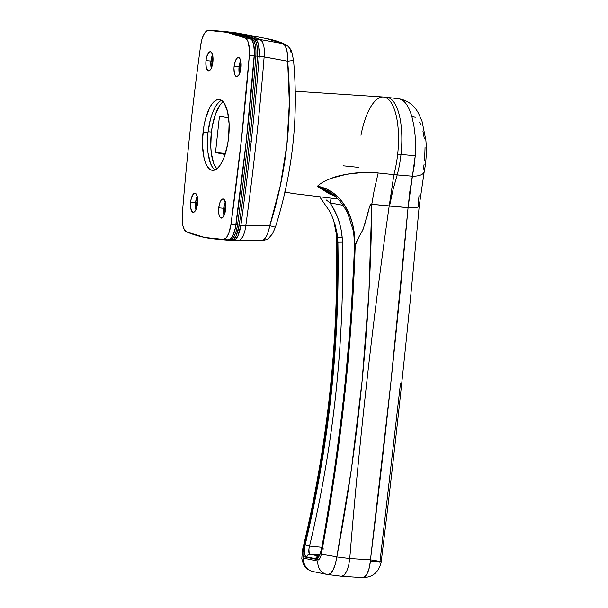 <?xml version="1.0" encoding="UTF-8"?>
<svg xmlns="http://www.w3.org/2000/svg" width="608" height="608" viewBox="0 0 608 608"><rect width="100%" height="100%" fill="white"/><g stroke="black" fill="none" stroke-linecap="round" stroke-linejoin="round"><path stroke-width="0.91" d="M196.787 202.646A8.9 3.245 -84.6 0 0 196.764 207.442A8.9 3.245 95.4 0 1 196.787 202.646L197.592 202.722L196.787 202.646A8.9 3.245 95.4 0 1 197.585 198.641A8.9 3.245 -84.6 0 0 196.787 202.646L195.578 202.479L196.787 202.646M212.154 61.188A8.9 3.245 -84.6 0 0 212.131 65.976A8.9 3.245 95.4 0 1 212.154 61.188L212.967 61.264L212.154 61.188A8.9 3.245 95.4 0 1 212.952 57.175A8.9 3.245 -84.6 0 0 212.154 61.188L210.946 61.02L212.154 61.188M224.899 208.415A8.9 3.245 -84.6 0 0 224.876 213.21A8.9 3.245 95.4 0 1 224.899 208.415L225.712 208.491L224.899 208.415A8.9 3.245 95.4 0 1 225.705 204.41A8.9 3.245 -84.6 0 0 224.899 208.415L223.698 208.248L224.899 208.415M240.266 66.956A8.9 3.245 -84.6 0 0 240.244 71.744A8.9 3.245 95.4 0 1 240.266 66.956L241.08 67.032L240.266 66.956A8.9 3.245 95.4 0 1 241.072 62.951A8.9 3.245 -84.6 0 0 240.266 66.956L239.066 66.789L240.266 66.956M211.402 132.058L208.103 131.746L211.402 132.058M223.151 239.765A711.96 259.601 95.4 0 1 221.51 239.598A711.96 259.601 -84.6 0 0 231.564 240.183L231.564 240.183A711.96 259.601 95.4 0 1 223.151 239.765L224.808 239.917A711.96 259.601 -84.6 0 0 233.214 240.335C234.931 240.236 236.482 238.815 237.872 236.086L240.882 225.325A1067.944 389.401 -84.6 0 0 240.882 225.317A1067.944 389.401 95.4 0 1 240.882 225.325L245.799 225.652A1067.808 389.348 -84.6 0 0 264.13 56.924L259.244 56.331A1067.944 389.401 95.4 0 1 259.244 56.339A1067.944 389.401 95.4 0 1 251.279 141.079A1067.944 389.401 -84.6 0 0 259.244 56.339L257.587 56.187A1067.944 389.401 95.4 0 1 249.63 140.927L251.279 141.079A1067.944 389.401 95.4 0 1 240.882 225.317L239.233 225.165L240.882 225.317A1067.944 389.401 -84.6 0 0 251.279 141.079L249.63 140.927A1067.944 389.401 95.4 0 1 239.233 225.165A1067.944 389.401 -84.6 0 0 249.63 140.927A1067.944 389.401 -84.6 0 0 257.587 56.187A1067.944 389.401 -84.6 0 0 257.594 56.179L255.877 56.065A1067.899 389.386 95.4 0 1 237.53 224.96L239.233 225.173A1067.944 389.401 -84.6 0 0 239.233 225.165A1067.944 389.401 95.4 0 1 239.233 225.173L237.53 224.96L236.292 230.873L234.437 235.714L232.203 238.876L229.862 239.97A711.915 259.586 95.4 0 1 223.463 239.727A711.915 259.586 -84.6 0 0 229.862 239.97L231.564 240.183L229.862 239.97C233.404 239.271 235.957 234.27 237.53 224.96L235.296 224.542L237.53 224.96A1067.899 389.386 -84.6 0 0 255.877 56.065L257.594 56.179L257.625 50.023L256.865 44.65L255.413 40.728L253.445 38.745A711.96 259.601 -84.6 0 0 223.334 31.449A711.96 259.601 95.4 0 1 224.983 31.593A711.96 259.601 95.4 0 1 253.445 38.745L255.094 38.897A711.96 259.601 -84.6 0 0 226.632 31.745L224.983 31.593M251.735 38.623L253.445 38.745L251.735 38.623L253.741 40.614L255.208 44.536L255.945 49.909L255.877 56.065L253.62 55.921L255.877 56.065C256.348 46.527 254.972 40.721 251.735 38.623A1.778 1.649 112.5 0 0 250.83 38.836A1.778 1.649 -67.5 0 1 251.735 38.623A711.915 259.586 -84.6 0 0 225.279 31.684A711.915 259.586 95.4 0 1 251.735 38.623M227.46 240.13L232.423 240.456A711.824 259.548 -84.6 0 0 238.131 240.662L231.564 240.183L233.867 239.081L236.086 235.919L237.948 231.078L239.233 225.173L236.086 235.919C234.696 238.648 233.191 240.069 231.564 240.183L233.214 240.335A711.96 259.601 95.4 0 1 227.46 240.13A711.96 259.601 95.4 0 1 223.98 239.841M255.094 38.897L259.988 39.482A711.824 259.548 -84.6 0 0 234.217 32.634L229.277 32.034A711.96 259.601 95.4 0 1 255.094 38.897L253.445 38.745C254.98 39.512 256.12 41.481 256.865 44.65L257.594 56.179A1067.944 389.401 95.4 0 1 257.587 56.187L259.244 56.339A1067.944 389.401 -84.6 0 0 259.244 56.331L258.651 44.817C257.906 41.648 256.72 39.672 255.094 38.897L257.161 40.896L258.651 44.817L259.373 50.19L259.244 56.331L264.13 56.924A1067.808 389.348 95.4 0 1 245.799 225.652L269.792 225.659L280.394 185.356L286.908 144.484L289.355 103.048L287.652 61.203L264.13 56.924L264.427 50.768L263.766 45.433L262.23 41.511L260.004 39.49L283.024 43.692L267.923 38.836L240.38 33.6A711.824 259.548 95.4 0 1 259.988 39.482L255.094 38.897M225.804 31.669A711.96 259.601 95.4 0 1 229.277 32.034M265.985 38.456L283.024 43.692A10.678 10.252 -63.9 0 1 285.517 44.544A10.678 10.252 116.1 0 0 283.024 43.692C286.322 45.79 287.873 51.627 287.652 61.203L287.561 55.024L286.664 49.628L285.091 45.684L283.024 43.692L260.004 39.49L262.23 41.511L263.766 45.433L264.427 50.768L264.138 56.871L287.652 61.203C292.63 117.397 286.68 172.224 269.792 225.659C267.946 234.977 265.225 239.978 261.622 240.654L238.154 240.662L261.622 240.654L264.024 239.575L266.372 236.421L268.379 231.58L269.792 225.659L245.792 225.705L244.781 231.602L243.018 236.428L240.707 239.575L238.131 240.662L240.707 239.575L243.018 236.428L244.781 231.602L245.799 225.652L240.882 225.325L239.704 231.245L237.872 236.086L235.615 239.248L233.214 240.335L238.131 240.662A711.824 259.548 95.4 0 1 229.946 240.259M231.747 32.368A711.824 259.548 95.4 0 1 240.38 33.6M287.652 61.203A10.678 0.54 -5.3 0 0 293.527 60.184A10.678 0.54 174.7 0 1 287.652 61.203M293.246 60.078A10.678 0.54 174.7 0 1 293.527 60.184C298.688 117.048 292.638 172.733 275.386 227.217L272.566 233.708L268.744 238.184C268.31 239.111 265.954 239.932 261.66 240.654M269.792 225.659L275.378 227.225L269.792 225.659M285.517 44.544A10.678 10.252 -63.9 0 1 291.042 52.843M229.163 239.712A1.778 1.657 90.3 0 0 229.862 239.97A1.778 1.657 -89.7 0 1 229.163 239.712M225.644 209.228A9.614 3.504 95.4 0 1 221.297 218.09A9.614 3.504 95.4 0 1 218.743 207.814L223.691 208.278A9.614 3.504 -84.6 0 0 224.033 215.498L223.691 208.278L218.743 207.814L218.606 209.684L219.017 214.768L219.914 217.071L221.852 218.021L223.25 216.851L224.983 212.83L225.781 207.351L225.636 203.802L224.474 199.971L223.227 198.968L221.137 200.184L219.898 202.624L218.743 207.814A9.614 3.504 95.4 0 1 223.09 198.953A9.614 3.504 95.4 0 1 225.644 209.228M197.524 203.46A9.614 3.504 95.4 0 1 193.177 212.321A9.614 3.504 95.4 0 1 190.623 202.038L195.578 202.502A9.614 3.504 -84.6 0 0 195.92 209.722L195.578 202.502L190.623 202.038L190.486 203.916L190.631 207.465L191.794 211.303L193.732 212.253L195.784 210.003L196.87 207.054L197.661 201.582L197.524 198.033L196.354 194.195L194.423 193.245L193.025 194.416L191.284 198.436L190.623 202.038A9.614 3.504 95.4 0 1 194.978 193.177A9.614 3.504 95.4 0 1 197.524 203.46M212.891 61.993A9.614 3.504 95.4 0 1 208.544 70.855A9.614 3.504 95.4 0 1 205.99 60.58L210.946 61.043A9.614 3.504 -84.6 0 0 211.288 68.263L210.946 61.043L205.99 60.58L205.854 62.457L206.272 67.534L207.754 70.513L209.806 70.376L211.151 68.537L212.238 65.596L213.028 60.116L212.891 56.567L211.721 52.736L210.482 51.733L208.392 52.949L206.652 56.977L205.99 60.58A9.614 3.504 95.4 0 1 210.345 51.718A9.614 3.504 95.4 0 1 212.891 61.993M241.011 67.762A9.614 3.504 95.4 0 1 236.664 76.623A9.614 3.504 95.4 0 1 234.11 66.348L239.058 66.812A9.614 3.504 -84.6 0 0 239.4 74.032L239.058 66.812L234.11 66.348L233.974 68.225L234.384 73.31L235.281 75.605L236.52 76.608L238.617 75.392L240.35 71.364L241.148 65.892L240.738 60.808L239.841 58.505L237.903 57.555L236.504 58.725L235.266 61.165L234.11 66.348A9.614 3.504 95.4 0 1 238.458 57.486A9.614 3.504 95.4 0 1 241.011 67.762M219.427 101.688L216.866 104.508L214.449 108.505L212.276 113.536L210.429 119.411L207.989 132.742L203.042 132.278A35.598 12.981 95.4 0 1 219.146 99.461A35.598 12.981 95.4 0 1 228.6 137.522L229.094 123.789L227.574 111.75L224.261 103.231L222.08 100.73L219.663 99.537L217.094 99.704L214.48 101.224L211.911 104.036L209.494 108.042L205.481 118.948L204.03 125.43L202.532 139.232L202.54 146.011L204.068 158.057L205.527 162.853L207.381 166.569L209.555 169.077L211.979 170.27L214.54 170.103L217.162 168.583L219.724 165.764L222.14 161.766L224.306 156.735L227.605 144.377L228.6 137.522A35.598 12.981 95.4 0 1 212.488 170.346A35.598 12.981 95.4 0 1 203.042 132.278L207.989 132.742A35.598 12.981 -84.6 0 0 215.027 169.921M182.294 214.396A1067.944 389.401 95.4 0 1 190.258 129.656A1067.944 389.401 95.4 0 1 200.655 45.418L201.879 39.497L203.733 34.656L205.975 31.494L208.324 30.4L226.959 32.338L245.191 37.97L247.213 39.953L248.026 41.701L249.424 49.256L249.341 55.412L241.376 140.152L230.979 224.39L228.897 232.902L226.814 236.968L225.667 238.313L223.311 239.408L204.676 237.462L186.443 231.838L184.422 229.847L182.955 225.925L182.218 220.552L182.294 214.396A1067.944 389.401 95.4 0 1 190.258 129.656A1067.944 389.401 95.4 0 1 200.655 45.418A17.799 6.49 95.4 0 1 208.324 30.4A711.96 259.601 95.4 0 1 216.729 30.818A711.96 259.601 95.4 0 1 245.191 37.97A17.799 6.49 95.4 0 1 249.341 55.412A1067.944 389.401 95.4 0 1 230.979 224.39A17.799 6.49 95.4 0 1 223.311 239.408A711.96 259.601 95.4 0 1 214.905 238.99A711.96 259.601 95.4 0 1 186.443 231.838A17.799 6.49 95.4 0 1 182.294 214.396M221.517 31.266L231.906 32.809L250.146 38.433L252.16 40.424L253.635 44.346L254.433 52.744L246.331 140.615L235.41 227.901L232.856 235.615L230.614 238.777L228.258 239.871L219.686 239.438M197.319 195.958L195.578 202.502A9.614 3.504 -84.6 0 1 197.182 196.24M240.806 60.268L239.058 66.812A9.614 3.504 -84.6 0 1 240.669 60.542M221.563 100.35A35.598 12.981 -84.6 0 0 207.989 132.742L207.488 146.475L208.004 152.836L210.474 163.316L212.329 167.04L214.51 169.541M212.686 54.5L210.946 61.043A9.614 3.504 -84.6 0 1 212.549 54.773M225.439 201.734L223.691 208.278A9.614 3.504 -84.6 0 1 225.302 202.008M214.905 238.99L219.853 239.453A711.96 259.601 -84.6 0 0 228.258 239.871L223.311 239.408L228.258 239.871A17.799 6.49 -84.6 0 0 235.934 224.854L230.979 224.39L235.934 224.854A1067.944 389.401 -84.6 0 0 254.288 55.875L249.341 55.412L254.288 55.875A17.799 6.49 -84.6 0 0 250.146 38.433L245.191 37.97L250.146 38.433A711.96 259.601 -84.6 0 0 221.684 31.282L216.729 30.818M293.413 193.511L284.468 192.006L293.276 193.534M211.288 133.053A35.598 12.981 95.4 0 1 222.072 102.592A35.598 12.981 95.4 0 1 223.098 101.703L220.164 104.812L215.574 113.848L212.283 126.206L211.288 133.053L210.794 146.786L211.31 153.148L213.773 163.628L216.79 168.88A35.598 12.981 95.4 0 1 215.946 167.816A35.598 12.981 95.4 0 1 211.288 133.053M374.277 560.454L370.447 559.877A17.799 6.931 93.7 0 1 370.356 561.192A17.799 0.661 6.2 0 0 380.942 561.838L374.277 560.454M313.568 571.634A12.456 11.59 -78.4 0 1 312.618 571.474A12.456 11.59 -78.4 0 1 303.666 558.205A12.456 11.59 101.6 0 0 312.71 571.497L326.929 574.416A12.456 11.59 -78.4 0 1 317.885 561.123L303.666 558.205A12.456 11.59 -78.4 0 1 303.901 556.791L302.997 555.613L302.974 551.889L319.185 474.27L330.205 397.244L336.27 319.747L337.402 241.771L337.904 242.227L336.923 318.744L331.124 394.698L320.53 470.098L305.125 544.928L304.342 551.289L304.737 554.686L305.809 556.715L316.403 558.889L319.147 556.145L321.875 548.363L334.248 472.91L343.839 397.313L350.656 321.564L354.7 245.67L355.209 245.427L351.173 322.802L344.174 400.117L334.202 477.356L321.001 555.598L319.884 558.349L318.121 559.71L303.901 556.791C302.746 556.168 302.51 554.177 303.187 550.825C327.834 449.076 339.241 346.058 337.402 241.771L337.638 237.804L336.969 233.016L334.818 223.66M331.778 193.405L317.384 186.276L323.182 188.29L331.603 193.276C338.785 198.846 344.326 205.99 348.224 214.715L353.567 231.488L354.7 245.67L355.209 245.427C355.976 240.791 361.836 232.613 363.295 228.768L369.216 208.004C370.219 204.455 371.085 203.209 371.8 204.258L389.188 206.036A2135.889 778.802 -84.6 0 0 349.752 558.539L336.832 556.951L335.38 564.011L333.123 569.878L330.448 573.595L327.788 574.56A12.456 11.59 -78.4 0 1 326.929 574.416L341.506 576.255L344.037 575.274L346.613 571.535L348.635 565.638L349.752 558.539L336.832 556.951L351.439 468.867L362.125 380.722L368.912 292.524L371.8 204.258L374.254 189.947L378.176 172.968L393.893 174.61A53.398 19.471 -84.6 0 0 397.685 154.128L400.991 154.44A53.398 19.471 95.4 0 1 397.206 174.884L412.346 176.183L414.17 166.28L415.249 155.762L400.991 154.44L415.249 155.762L415.553 145.403L415.097 135.227L413.911 125.734L412.026 117.215C410.43 111.629 408.599 107.38 406.547 104.454C404.328 101.262 401.972 99.416 399.494 98.914L402.678 100.343M330.585 178.516L346.469 174.26L362.474 172.49L378.176 172.968L374.254 189.947L371.8 204.258L408.074 207.655L390.769 383.511L370.447 559.877A17.799 0.882 7 0 1 380.942 561.838A17.799 0.882 7 0 1 381.17 562.005C395.823 443.095 408.5 324.52 419.186 206.287L424.224 171.6C426.276 161.394 426.816 150.89 425.851 140.098L422.074 121.433L418.418 113.126C415.796 108.346 410.347 100.715 398.916 98.815L387.015 97.364A53.398 19.471 95.4 0 1 400.991 154.44A53.398 19.471 -84.6 0 0 386.817 97.341L383.511 97.029A53.398 19.471 95.4 0 1 397.685 154.128A53.398 19.471 95.4 0 1 393.893 174.61L378.176 172.968C368.843 171.783 356.098 172.687 350.185 173.66C342.996 174.815 337.607 176.031 334.035 177.3C326.184 180.067 320.659 183.038 317.452 186.215L325.956 188.678L333.61 193.162L340.1 199.211L345.336 206.462L349.334 214.464L352.321 223.037L354.183 232.013L354.73 241.315C354.776 217.162 341.932 190.524 317.437 186.208L335.282 196.308L329.445 193.891L317.285 186.375M360.97 135.288A53.398 19.471 95.4 0 1 383.511 97.029M389.196 206.006L391.651 189.856L389.546 206.066L392.928 190.091L397.191 174.922L412.346 176.183L409.83 191.505L408.074 207.655L389.546 206.066L392.928 190.091L397.206 174.884L393.931 174.488L397.206 174.884A53.398 19.471 -84.6 0 0 400.991 154.44L397.685 154.128A53.398 19.471 -84.6 0 0 383.314 97.014L295.252 91.23M323.281 182.02L328.776 179.254M336.475 235.805L337.402 241.771L337.904 242.227L337.638 237.827L342.19 237.485L342.448 242.159C343.391 293.444 341.111 344.485 335.616 395.261C330.114 446.044 321.419 496.333 309.533 546.113L321.814 547.306L309.533 546.113C333.366 446.302 344.341 344.979 342.441 242.159L342.19 237.485C341.08 224.854 337.037 213.309 330.045 202.852L334.643 210.839L338.352 219.359L340.868 228.251L342.19 237.485L337.638 237.827L337.904 242.227L342.441 242.159M333.663 220.263L337.638 237.804L337.402 241.771L336.665 237.629M391.651 189.856L393.9 174.625L391.651 189.856M362.406 577.6A17.799 6.931 -86.3 0 0 370.356 561.192A17.799 6.931 -86.3 0 0 370.447 559.877L349.752 558.539A2135.889 778.802 95.4 0 1 389.188 206.036M400.482 383.458L379.901 562.18M419.034 195.67L418.046 205.238A17.799 2.561 -174.8 0 1 419.186 206.325A17.799 2.561 -174.8 0 1 408.074 207.655A17.799 2.561 5.2 0 0 419.186 206.325M424.103 164.373L423.388 168.37A17.799 7.516 -168.3 0 1 424.202 171.714A17.799 7.516 -168.3 0 1 412.346 176.183A17.799 7.516 11.7 0 0 424.202 171.714M425.053 147.204L424.627 160.208M422.932 131.138L424.361 138.776M419.604 122.178L420.85 124.769M412.163 116.622L415.294 117.268M415.249 155.762L408.074 207.655C397.541 324.725 385.001 442.13 370.447 559.877L349.752 558.539L348.635 565.638L346.613 571.535L344.037 575.274L341.324 576.224M381.17 562.012C378.83 572.348 372.56 577.547 362.36 577.6L341.506 576.255M303.324 550.27A12.456 0.775 13.6 0 0 302.419 550.331A12.456 0.775 13.6 0 0 303.187 550.825A12.456 0.775 -166.4 0 1 302.419 550.331M303.901 556.791A12.456 11.59 101.6 0 0 303.666 558.205L317.885 561.123A12.456 11.59 -78.4 0 1 318.121 559.71L303.901 556.791M318.121 559.71A12.456 11.59 101.6 0 0 317.885 561.123A12.456 11.59 101.6 0 0 326.838 574.393A12.456 11.59 101.6 0 0 327.788 574.56C331.884 574.134 334.894 568.267 336.832 556.951A12.456 0.866 -169.4 0 0 321.244 554.526C320.477 557.87 319.436 559.596 318.121 559.71M359.184 236.406L355.209 245.427C351.842 348.642 340.518 451.676 321.244 554.526A12.456 0.866 10.6 0 1 336.832 556.951C358.902 439.546 370.561 321.982 371.8 204.258L370.614 204.41L369.216 208.004L367.072 216.554M365.112 223.668L364.899 224.337M363.295 228.768L361.471 232.484M343.208 165.786L358.621 167.375M381.064 562.088L380.942 561.838A17.799 0.661 -173.8 0 1 370.356 561.192L369.261 567.864L367.293 573.314L364.747 576.718L362.018 577.554M319.405 554.884L310.088 554.276L318.615 556.024L310.088 554.276L309.198 553.462L308.91 549.009L309.533 546.113L305.125 544.928L309.533 546.113C308.37 550.688 308.56 553.409 310.088 554.276A3.557 3.314 101.6 0 0 306.554 557.103A3.557 3.314 -78.4 0 1 310.088 554.276L319.405 554.884M342.213 205.17L330.045 202.852L331.17 198.17L330.045 202.852L342.213 205.17M326.124 199.857L330.045 202.852M337.904 242.227C339.819 344.63 328.89 445.527 305.125 544.928C303.764 551.775 304.236 555.834 306.554 557.103L315.56 558.95A3.557 3.314 -78.4 0 1 318.516 556.138A3.557 3.314 101.6 0 0 315.56 558.95C318.227 558.706 320.332 555.172 321.875 548.363L321.875 548.363C340.237 447.86 351.181 346.963 354.7 245.67L354.73 241.33M323.73 549.032L322.331 548.697M225.082 154.508L215.506 152.54L219.465 116.113L228.646 117.998L219.465 116.113L215.506 152.54L225.416 153.444L215.506 152.54L225.082 154.508M266.502 38.555C273.63 39.877 279.938 41.861 285.441 44.513C287.09 44.81 290.761 48.693 291.779 51.946L293.527 60.177M223.052 101.65L222.118 102.547M337.98 199.006L293.231 193.526M312.71 571.497C306.257 569.749 304.106 565.683 303.658 564.756L301.804 558.782L302.412 550.339C327.499 446.652 338.838 341.369 336.429 234.506L333.686 220.332L331.786 215.718L329.384 210.847L319.648 196.764M354.464 241.11L354.464 245.48C350.922 346.849 339.971 447.822 321.617 548.408C321.389 551.897 318.144 557.126 318.318 556.312L319.23 556.138M216.729 168.925L215.969 167.854"/></g></svg>
